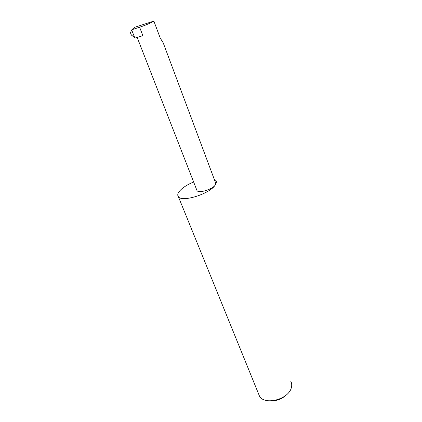<?xml version="1.0" encoding="UTF-8"?>
<svg xmlns="http://www.w3.org/2000/svg" width="422" height="422" viewBox="0 0 422 422"><rect width="100%" height="100%" fill="white"/><g stroke="black" fill="none" stroke-linecap="round" stroke-linejoin="round"><path stroke-width="0.63" d="M196.715 189.868L197.011 190.633C198.799 193.635 212.778 189.283 215.289 184.92C210.256 193.735 181.887 202.697 178.374 196.684C177.356 195.365 177.615 193.666 179.144 191.593C181.993 188.048 186.825 184.852 193.64 181.998M130.63 33.755L131.369 35.058L135.267 38.012L142.863 35.627L139.619 27.224C145.838 25.125 150.591 23.083 153.872 21.1L160.244 38.101L163.203 42.838L215.51 182.652L215.289 184.92C216.502 183.048 216.655 181.523 215.742 180.352L214.228 179.234M137.92 39.33L137.419 37.922M271.109 400.884C276.959 400.942 282.017 398.969 286.285 394.966M290.679 381.087C291.808 383.049 292.024 385.265 291.328 387.723C288.68 399.455 264.309 405.7 259.446 396.036L258.491 393.689M153.872 21.1L134.491 27.351L131.886 29.709L139.619 27.224M130.303 32.932L131.886 29.709M134.782 37.874L131.685 29.978M137.572 38.439L197.011 190.633M259.446 396.036L178.374 196.684M131.369 35.058L130.351 32.473"/></g></svg>
